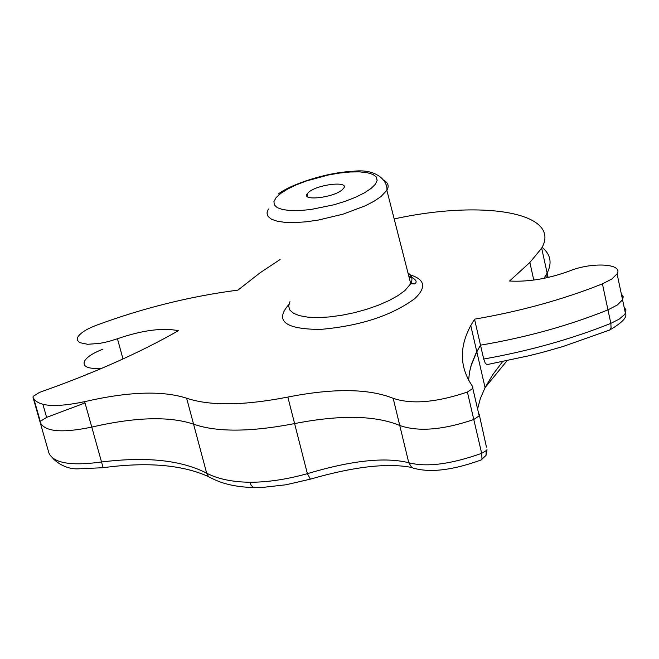 <?xml version="1.0" encoding="UTF-8"?>
<svg xmlns="http://www.w3.org/2000/svg" width="659" height="659" viewBox="0 0 659 659"><rect width="100%" height="100%" fill="white"/><g stroke="black" fill="none" stroke-linecap="round" stroke-linejoin="round"><path stroke-width="0.99" d="M412.707 277.62L409.14 277.48L412.707 277.62M544.919 278.156L544.696 277.134L547.143 273.09L544.046 278.337M42.917 404.404L46.616 417.361L40.29 421.381L40.133 422.271L40.29 421.381L46.616 417.361L85.011 402.954M208.409 476.581C182.139 464.743 147.048 461.778 103.133 467.709L101.535 461.992C71.123 466.135 53.593 463.178 48.947 453.112L40.133 422.271C44.548 431.727 61.765 433.334 91.774 427.09C135.408 417.04 169.338 416.068 193.573 424.165C216.836 432.288 250.519 432.098 294.606 423.58C340.151 414.7 375.202 415.327 399.758 425.483C418.21 431.999 442.889 430.006 473.788 419.511C442.889 430.006 418.21 431.999 399.758 425.483C375.202 415.327 340.151 414.7 294.606 423.58C250.519 432.098 216.836 432.288 193.573 424.165C169.338 416.068 135.408 417.04 91.774 427.09L101.535 461.992C146.356 456.423 181.398 460.155 206.671 473.178L186.629 398.209C162.411 390.416 128.423 391.57 84.657 401.669L91.774 427.09M412.064 467.536C387.714 462.725 353.825 466.597 310.389 479.151L307.374 473.664C286.879 479.381 267.719 482.248 249.885 482.273C232.125 481.984 217.717 478.953 206.671 473.178L208.606 476.786L212.322 478.566C223.294 484.151 237.141 487.149 253.863 487.553M486.441 447.099L479.151 414.132L478.607 413.366L479.184 415.845L473.788 419.511L481.663 453.334C450.937 464.257 426.645 467.396 408.778 462.742L411.521 467.116L413.481 468.318L416.439 468.903C432.938 472.602 454.512 469.612 481.161 459.949L482.009 458.862L481.663 453.334L486.309 450.575L485.955 455.55L482.009 458.862M472.816 388.415L479.184 415.845L473.788 419.511L467.388 392.039L472.816 388.415L472.791 386.742C459.62 367.78 458.944 347.392 470.773 325.571L476.795 351.684L470.971 366.025L469.521 372.104L468.598 380.136L469.521 372.104L471.589 363.99L475.757 353.743L480.51 345.168L483.706 359.04C529.284 350.942 571.666 339.047 610.852 323.363L607.969 309.87C568.676 325.678 526.187 337.441 480.51 345.168L476.795 351.684L485.073 387.616L492.701 374.74L502.619 361.585M477.586 408.959L480.386 398.473L485.073 387.616L507.076 360.671M307.374 473.664C351.42 460.476 385.218 456.835 408.778 462.742L393.176 398.316C368.636 388.513 333.52 388.093 287.843 397.064L307.374 473.664M485.955 455.55L487.026 449.611L486.309 450.575M481.235 459.916L486.054 455.303M470.773 325.571L474.538 319.17C520.338 311.336 562.967 299.565 602.417 283.856L611.914 278.963L617.079 273.864C623.612 263.575 591.815 261.829 569.467 271.006C548.395 278.724 528.419 282.06 509.547 281.022L529.877 262.471L541.665 248.188C562.176 212.495 482.915 199.479 394.181 218.936M280.116 259.522L260.206 272.694L237.94 290.117C190.253 296.311 143.052 308.033 96.338 325.282C86.411 329.105 80.217 333.075 77.754 337.194L77.342 340.275L79.615 342.614L87.598 344.278L99.567 343.43L108.578 341.527L117.45 338.742C142.163 330.241 162.485 327.556 178.408 330.686C139.56 352.862 93.257 373.431 39.491 392.393L33.139 396.364L32.966 397.245C37.332 406.479 54.565 407.954 84.657 401.669M186.629 398.209C209.892 406.043 243.624 405.656 287.843 397.064M467.388 392.039C436.373 402.501 411.636 404.593 393.176 398.316M474.538 319.17L480.51 345.168C526.187 337.441 568.676 325.678 607.969 309.87L617.425 304.936L622.557 299.754L617.425 304.936L607.969 309.87L602.417 283.856M341.856 190.097L343.767 188.12C348.99 180.871 318.388 184.232 309.104 191.884L307.086 193.935C301.74 201.176 332.655 197.807 341.856 190.097M548.107 277.472L547.143 273.09C552.291 262.809 550.603 254.242 542.085 247.389C550.603 254.242 552.291 262.809 547.143 273.09L541.665 248.188M84.451 361.223C82.515 366.832 88.314 369.188 101.865 368.282C88.314 369.188 82.515 366.832 84.451 361.223C86.881 357.038 93.043 353.018 102.928 349.171M617.079 273.864L622.557 299.754L623.134 296.534L621.305 293.832L623.2 296.962L622.557 299.754L625.399 313.182L624.435 314.648L619.172 319.145L610.852 323.363L611.066 327.712L609.839 329.953L562.761 346.593C536.22 354.245 539.433 353.059 528.642 355.819L487.009 364.616L485.337 363.414L483.706 359.04M548.428 277.398L545.8 275.446M624.131 307.185L625.968 309.919L625.399 313.182C627.607 317.037 622.318 322.688 609.534 330.11M87.696 374.188L87.919 373.686M249.885 482.273L251.219 485.419L253.32 487.363L262.587 487.421L285.957 484.777L310.389 479.151M529.877 262.471L533.774 280.067M40.133 422.271L33.255 398.234M280.693 193.433L287.481 189.125L296.105 184.94L306.138 181.06L328.479 174.964L339.706 173.037L350.258 171.991L359.625 171.884L367.343 172.716L373.019 174.478L376.355 177.073L377.154 180.385L375.35 184.265L371.009 188.507L364.32 192.906L355.621 197.23L345.341 201.25L334.022 204.76L310.669 209.537L299.861 210.55L290.397 210.567L282.752 209.587L277.315 207.684L274.333 204.957L273.93 201.547L276.088 197.642L280.693 193.433M384.288 180.591C388.324 183.021 389.181 186.266 386.866 190.303L380.984 196.555L374.065 201.226L365.185 205.847L343.042 214.159L318.289 220.073L306.246 221.795L295.125 222.577L285.38 222.404L277.431 221.284L271.582 219.282L268.056 216.473L266.977 212.997L268.345 209.002M289.944 301.69L288.634 306.13L289.828 310.051L293.502 313.28L299.532 315.677L307.695 317.127L317.663 317.572L329.03 316.971L341.313 315.356L353.982 312.778L366.503 309.359L378.324 305.241L388.942 300.603L397.921 295.652L404.881 290.594L410.738 283.741C412.979 279.317 412.056 275.701 407.962 272.884M117.45 338.742L122.986 358.949M288.831 304.54C274.482 320.842 284.894 329.146 320.06 329.434C359.83 326.032 391.397 315.76 414.775 298.618C426.604 287.423 425.088 279.507 410.244 274.885M103.035 467.717L77.054 468.879C68.322 468.87 60.299 465.435 52.984 458.573M408.72 275.849C415.936 279.161 417.88 281.838 414.552 283.905L410.738 283.741L386.866 190.303C388.036 181.966 377.615 167.913 352.244 171.414C327.465 172.279 290.965 184.083 278.189 194.092M40.29 421.381L34.111 399.766M307.819 196.909L307.086 193.935"/></g></svg>
